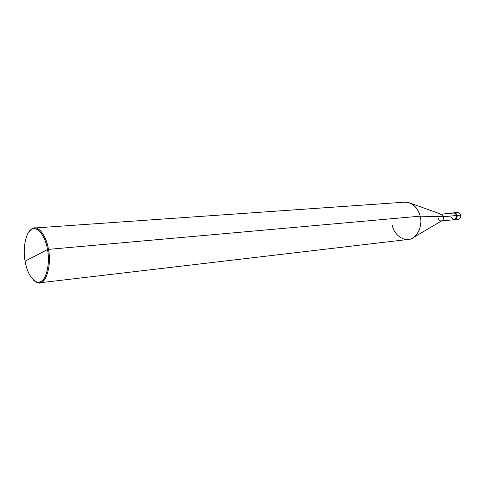<?xml version="1.0" encoding="UTF-8"?>
<svg xmlns="http://www.w3.org/2000/svg" width="485" height="485" viewBox="0 0 485 485"><rect width="100%" height="100%" fill="white"/><g stroke="black" fill="none" stroke-linecap="round" stroke-linejoin="round"><path stroke-width="0.73" d="M441.01 214.158L453.524 213.048C454.985 213.085 455.961 213.915 456.446 215.534L456.585 215.492C456.791 218.511 455.682 219.941 453.251 219.784L454.166 219.875C456.064 219.39 456.87 217.929 456.585 215.492L457.119 215.443C457.397 217.88 456.591 219.335 454.694 219.82C456.591 219.335 457.397 217.88 457.119 215.443C457.379 218.05 456.482 219.511 454.427 219.832C456.482 219.511 457.379 218.05 457.119 215.443C456.609 213.739 455.579 212.866 454.039 212.824C455.579 212.86 456.609 213.739 457.119 215.443L460.55 215.122C460.041 213.424 459.016 212.557 457.47 212.515C459.016 212.557 460.041 213.424 460.55 215.122L457.119 215.443C456.609 213.739 455.579 212.86 454.039 212.824C455.579 212.866 456.609 213.739 457.119 215.443L456.585 215.492C456.076 213.788 455.051 212.909 453.505 212.873L452.626 213.127C454.445 212.503 455.767 213.291 456.585 215.492L443.478 216.74C442.987 215.091 442.011 214.243 440.538 214.2M454.166 219.875L458.125 219.481C460.022 219.002 460.829 217.547 460.55 215.122C460.829 217.547 460.022 219.002 458.125 219.481C459.938 219.117 460.774 217.668 460.635 215.134L460.562 215.176M47.488 249.587C50.222 262.779 46.39 280.1 40.582 281.736C35.059 285.101 26.917 273.97 25.105 261.148L47.488 249.587C45.657 236.389 37.151 225.513 31.864 229.302C26.069 231.005 22.413 248.453 25.105 261.148C22.583 248.678 25.881 231.891 31.513 229.49C36.83 225.404 45.505 236.001 47.488 249.587L25.105 261.148C27.178 272.382 31.076 279.342 36.805 282.021C44.183 285.92 51.01 266.52 47.488 249.587L48.451 249.375C46.76 237.874 39.97 226.95 34.544 227.992C32.495 228.138 30.646 229.399 28.997 231.781L32.41 228.587C37.836 224.694 46.566 235.831 48.451 249.375L47.488 249.587M410.68 203.3L441.301 214.267L443.478 216.74L420.18 216.171C418.416 209.156 414.493 204.591 408.412 202.487M34.544 227.992L404.793 202.166C412.456 202.524 417.585 207.192 420.18 216.171L48.451 249.375L420.18 216.171L443.478 216.74L456.446 215.534C456.718 217.85 455.948 219.238 454.148 219.699L441.641 220.924M451.202 217.207C453.948 220.802 455.694 220.245 456.446 215.534M438.216 218.432C438.707 220.093 439.695 220.942 441.174 220.972C442.981 220.505 443.751 219.099 443.478 216.74C443.799 218.583 443.272 219.923 441.908 220.766L413.857 237.226M392.341 225.373C393.929 235.225 404.969 242.591 411.777 238.444C418.391 236.043 422.635 224.337 420.18 216.171C423.314 226.277 416.094 239.608 408.285 239.438L39.673 282.81C46.293 283.676 51.725 264.513 48.451 249.375C52.071 266.744 45.044 286.629 37.472 282.628L33.526 280.124C35.654 282.173 37.703 283.07 39.673 282.81M460.629 215.128C460.156 213.43 459.107 212.563 457.47 212.515L453.505 212.873M32.41 228.587L31.864 229.302M37.472 282.628L36.805 282.021"/></g></svg>
